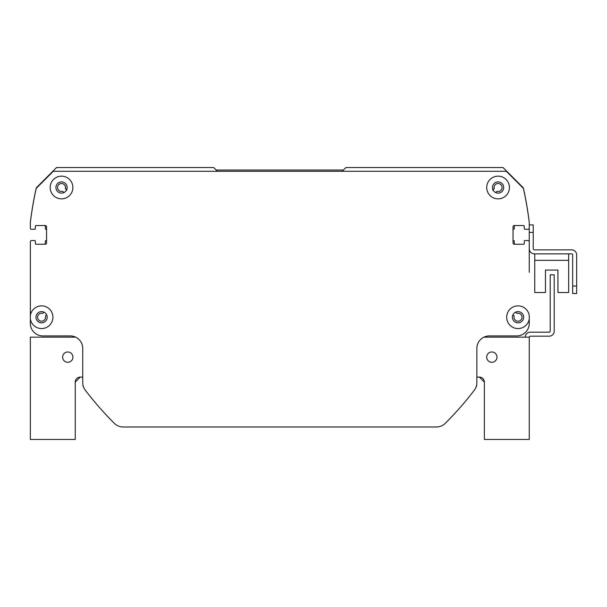 <?xml version="1.0" encoding="UTF-8"?>
<svg xmlns="http://www.w3.org/2000/svg" width="607" height="607" viewBox="0 0 607 607"><rect width="100%" height="100%" fill="white"/><g stroke="black" fill="none" stroke-linecap="round" stroke-linejoin="round"><path stroke-width="0.91" d="M515.609 312.157L516.557 313.106A0.751 0.751 0 0 0 517.24 313.311A3.991 3.991 0 0 1 522.012 316.953A3.991 3.991 0 0 1 517.763 321.202A3.991 3.991 0 0 1 514.114 316.429A0.751 0.751 0 0 0 513.909 315.746L513.105 314.942A0.751 0.751 0 0 0 512.953 314.828M529.251 272.315L529.251 241.761A1.244 1.244 0 0 0 528.007 240.516L525.017 240.516A0.751 0.751 0 0 0 524.266 241.26L524.266 243.506A0.751 0.751 0 0 1 523.515 244.257L514.288 244.257A1.244 1.244 0 0 1 513.036 243.005L513.036 226.79A1.244 1.244 0 0 1 514.288 225.546L523.515 225.546A0.751 0.751 0 0 1 524.266 226.297L524.266 228.543A0.751 0.751 0 0 0 525.017 229.287L528.007 229.287A1.244 1.244 0 0 0 529.251 228.042L529.251 222.428A0.751 0.751 0 0 0 529.251 222.337A349.23 349.23 0 0 0 523.371 188.018A0.751 0.751 0 0 0 523.166 187.654L503.059 167.547L345.907 167.547L342.166 171.288M515.032 244.257A0.751 0.751 0 0 1 514.288 243.506L514.288 241.252A0.751 0.751 0 0 0 513.666 240.516A0.751 0.751 0 0 1 513.036 239.773M513.036 230.023A0.751 0.751 0 0 1 513.666 229.287A0.751 0.751 0 0 0 514.288 228.551L514.288 226.297A0.751 0.751 0 0 1 515.032 225.546M217.443 171.288L213.694 167.547L56.542 167.547L36.435 187.654A0.751 0.751 0 0 0 36.238 188.018A349.23 349.23 0 0 0 30.358 222.337A0.751 0.751 0 0 0 30.35 222.428L30.35 228.042A1.244 1.244 0 0 0 31.594 229.287L34.591 229.287A0.751 0.751 0 0 0 35.343 228.543L35.343 226.297A0.751 0.751 0 0 1 36.086 225.546L45.32 225.546A1.244 1.244 0 0 1 46.564 226.79L46.564 243.005A1.244 1.244 0 0 1 45.32 244.257L36.086 244.257A0.751 0.751 0 0 1 35.343 243.506L35.343 241.26A0.751 0.751 0 0 0 34.591 240.516L31.594 240.516A1.244 1.244 0 0 0 30.35 241.761L30.35 272.315M44.569 225.546A0.751 0.751 0 0 1 45.32 226.297L45.32 228.551A0.751 0.751 0 0 0 45.942 229.287A0.751 0.751 0 0 1 46.564 230.023M46.564 239.773A0.751 0.751 0 0 1 45.942 240.516A0.751 0.751 0 0 0 45.32 241.252L45.32 243.506A0.751 0.751 0 0 1 44.569 244.257M46.648 314.828A0.751 0.751 0 0 0 46.496 314.942L45.692 315.746A0.751 0.751 0 0 0 45.487 316.429A3.991 3.991 0 0 1 41.837 321.202A3.991 3.991 0 0 1 37.596 316.953A3.991 3.991 0 0 1 42.369 313.311A0.751 0.751 0 0 0 43.044 313.106L43.992 312.157M492.998 189.9A0.751 0.751 0 0 0 493.15 189.779L493.954 188.974A0.751 0.751 0 0 0 494.159 188.299A3.991 3.991 0 0 1 497.808 183.519A3.991 3.991 0 0 1 502.057 187.768A3.991 3.991 0 0 1 497.277 191.417A0.751 0.751 0 0 0 496.602 191.622L495.798 192.427A0.751 0.751 0 0 0 495.676 192.578M63.925 192.578A0.751 0.751 0 0 0 63.803 192.427L62.999 191.622A0.751 0.751 0 0 0 62.324 191.417A3.991 3.991 0 0 1 57.551 187.768A3.991 3.991 0 0 1 61.8 183.519A3.991 3.991 0 0 1 65.442 188.299A0.751 0.751 0 0 0 65.647 188.974L66.451 189.779A0.751 0.751 0 0 0 66.611 189.9M492.626 189.999L493.954 188.974L494.083 187.517M493.954 188.974L493.15 189.779L493.954 188.974M494.09 187.745L494.25 186.357M65.351 186.357L65.647 188.974L66.982 189.999M65.275 186.114L65.647 188.974L66.451 189.779L65.647 188.974M494.083 187.411L494.159 188.299L494.083 187.411M529.251 315.541L529.251 318.895A11.351 11.351 0 0 1 511.876 326.756A11.351 11.351 0 0 1 511.876 307.681A11.351 11.351 0 0 1 529.251 315.541M30.35 241.761L30.35 315.541A11.351 11.351 0 0 1 42.414 305.898A11.351 11.351 0 0 1 52.923 317.218A11.351 11.351 0 0 1 42.414 328.539A11.351 11.351 0 0 1 30.35 318.895L30.35 323.455A12.474 12.474 0 0 0 42.824 335.929L70.26 335.929A12.474 12.474 0 0 1 82.734 348.403L82.734 382.63A12.474 12.474 0 0 0 85.291 390.187A324.29 324.29 0 0 0 114.344 423.345A12.474 12.474 0 0 0 123.145 426.979L436.456 426.979A12.474 12.474 0 0 0 445.257 423.345A324.29 324.29 0 0 0 474.317 390.187A12.474 12.474 0 0 0 476.867 382.63L476.867 348.403A12.474 12.474 0 0 1 489.341 335.929L516.785 335.929A12.474 12.474 0 0 0 529.251 323.455L529.251 318.895M529.251 222.428A349.23 349.23 0 0 0 523.378 188.36L506.306 171.288L53.302 171.288L36.23 188.36A349.23 349.23 0 0 0 30.35 222.428M509.425 187.502A11.351 11.351 0 0 1 492.398 197.336A11.351 11.351 0 0 1 492.398 177.676A11.351 11.351 0 0 1 509.425 187.502M72.878 187.502A11.351 11.351 0 0 1 55.859 197.336A11.351 11.351 0 0 1 55.859 177.676A11.351 11.351 0 0 1 72.878 187.502M503.689 187.502A5.615 5.615 0 0 0 495.266 182.646A5.615 5.615 0 0 0 495.266 192.366A5.615 5.615 0 0 0 503.689 187.502M523.644 317.218A5.615 5.615 0 0 0 515.222 312.362A5.615 5.615 0 0 0 515.222 322.082A5.615 5.615 0 0 0 523.644 317.218M47.187 317.218A5.615 5.615 0 0 0 38.772 312.362A5.615 5.615 0 0 0 38.772 322.082A5.615 5.615 0 0 0 47.187 317.218M30.35 323.455L30.35 315.541M67.142 187.502A5.615 5.615 0 0 0 58.727 182.646A5.615 5.615 0 0 0 58.727 192.366A5.615 5.615 0 0 0 67.142 187.502M525.26 337.173A4.993 4.993 0 0 1 530.252 332.188L548.963 332.188A1.244 1.244 0 0 0 550.208 330.936L550.208 274.812L554.199 274.812L554.199 331.187A4.993 4.993 0 0 1 549.214 336.179L530.503 336.179A1.244 1.244 0 0 0 529.281 337.173L529.251 337.173A1.244 1.244 0 0 0 529.251 337.424M529.251 240.516L529.251 248.62A5.235 5.235 0 0 0 534.494 253.863L571.657 253.863A1.002 1.002 0 0 1 572.659 254.857L572.659 293.522L576.65 293.522L576.65 254.857A4.993 4.993 0 0 0 571.657 249.872L534.494 249.872A1.244 1.244 0 0 1 533.242 248.62L533.242 224.924L529.251 224.924L529.251 240.516M534.744 253.863L534.744 292.521L545.465 292.521L545.465 270.077L557.939 270.077L557.939 292.521L568.668 292.521L568.668 253.863M123.145 426.979L226.168 426.979M83.053 385.415A1.244 1.244 0 0 0 83.242 386.576A498.901 498.901 0 0 0 83.493 386.902M476.116 386.902A498.901 498.901 0 0 0 476.366 386.576A1.244 1.244 0 0 0 476.556 385.415M333.433 426.979L436.456 426.979A12.474 12.474 0 0 0 445.257 423.345M70.26 335.929A12.474 12.474 0 0 1 75.7 337.173L30.35 337.173L30.35 439.453L75.253 439.453L75.253 382.076A4.993 4.993 0 0 1 80.238 377.091L82.734 377.091L82.734 382.63M346.028 426.979L436.456 426.979M476.867 377.091L479.363 377.091A4.993 4.993 0 0 1 484.356 382.076L479.363 377.091L484.356 382.076L479.363 377.091L484.356 382.076L479.363 377.091L484.356 382.076L479.363 377.091L484.356 382.076L484.356 439.453L529.251 439.453L529.251 337.173L483.908 337.173A12.474 12.474 0 0 1 489.341 335.929L516.785 335.929M72.923 357.128A5.16 5.16 0 0 1 65.192 361.597A5.16 5.16 0 0 1 65.192 352.667A5.16 5.16 0 0 1 72.923 357.128M496.989 357.128A5.16 5.16 0 0 1 489.257 361.597A5.16 5.16 0 0 1 489.257 352.667A5.16 5.16 0 0 1 496.989 357.128M75.253 382.076L80.238 377.091L75.253 382.076M216.191 170.043L343.41 170.043M576.65 286.041L576.65 254.857L576.65 286.041L572.659 286.041M571.657 253.863A1.002 1.002 0 0 1 572.659 254.857A1.002 1.002 0 0 0 571.657 253.863M534.494 249.872A1.244 1.244 0 0 1 533.242 248.62A1.244 1.244 0 0 0 534.494 249.872M545.465 270.077L557.939 270.077L545.465 270.077M534.744 260.342L568.668 260.342M529.251 232.405L533.242 232.405"/></g></svg>
